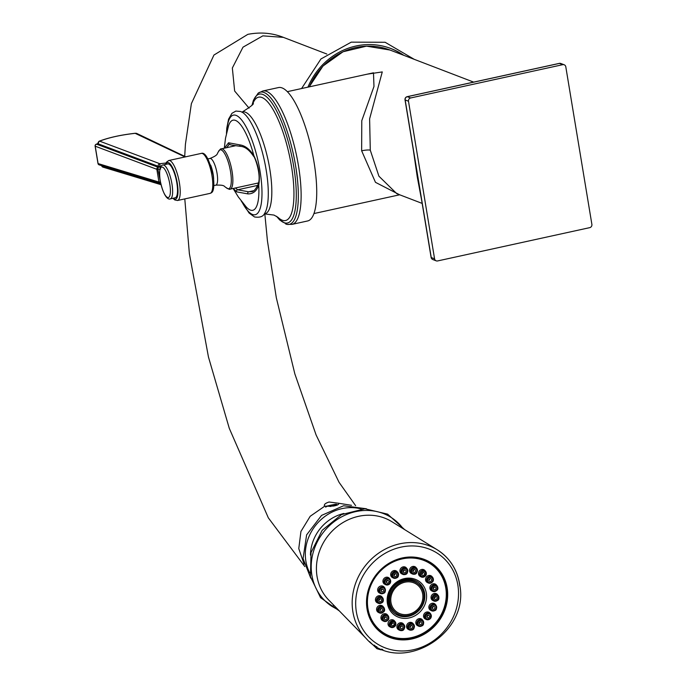<?xml version="1.0" encoding="UTF-8"?>
<svg xmlns="http://www.w3.org/2000/svg" width="687" height="687" viewBox="0 0 687 687"><rect width="100%" height="100%" fill="white"/><g stroke="black" fill="none" stroke-linecap="round" stroke-linejoin="round"><path stroke-width="1.03" d="M413.892 153.441L421.148 197.272M589.738 227.646A2.774 2.619 111 0 0 591.885 224.383L565.796 66.802A2.774 2.619 111 0 0 562.756 64.672L410.637 97.966A2.774 2.619 111 0 0 408.482 101.229L434.57 258.819A2.774 2.619 111 0 0 437.61 260.94L589.738 227.646M431.196 257.273A2.774 0.481 -9.4 0 0 431.11 257.427A2.774 0.481 -9.4 0 0 431.247 257.539L434.57 258.819M405.124 99.675A2.774 0.481 -9.4 0 0 405.021 99.838A2.774 0.481 -9.4 0 0 405.158 99.959L408.482 101.229M407.013 96.773A2.774 0.773 77.7 0 1 407.159 96.678A2.774 0.773 77.7 0 1 407.314 96.695L410.637 97.966M559.158 63.462A2.774 0.773 77.7 0 1 559.287 63.384A2.774 0.773 77.7 0 1 559.433 63.402L562.756 64.672M422.17 203.412L396.794 193.682L378.923 176.207L370.284 150.195L369.615 118.834L382.273 71.92L367.287 74.162M399.611 194.765L375.471 182.33L361.654 150.805L361.774 120.706L373.977 86.459L373.479 72.805M307.664 220.956A68.271 19.099 -102.3 0 0 312.971 156.25A68.271 19.099 -102.3 0 0 282.091 87.927A68.271 19.099 77.7 0 0 278.475 87.567L262.872 90.976A68.271 19.099 77.7 0 1 266.487 91.345A68.271 19.099 -102.3 0 1 297.377 159.667A68.271 19.099 -102.3 0 1 292.069 224.374L307.664 220.956M224.426 148.177L228.556 142.776L239.772 144.871C245.027 145.567 249.733 149.173 253.872 155.674C258.733 165.902 260.356 175.709 258.741 185.086C256.672 191.098 253.056 194.035 247.887 193.889A1.383 1.116 -85.5 0 1 248.634 191.802L253.486 190.746M233.125 188.487L238.303 196.937L246.238 206.95A46.132 12.907 77.7 0 0 250.326 210.067A46.132 12.907 -102.3 0 0 258.741 185.086A1.383 0.885 -161.8 0 1 258.243 184.082C255.719 189.449 253.4 191.965 251.27 191.621L248.634 191.802L237.608 189.792L235.443 187.98M247.887 193.889L236.689 191.879L233.271 188.461M239.772 144.871A1.383 1.116 94.5 0 0 240.768 146.383L240.768 146.383A1.383 1.116 94.5 0 0 241.103 146.348M257.582 183.137A23.392 6.544 -102.3 0 0 258.303 183.893M226.573 147.705L229.338 144.27C232.258 144.725 224.889 144.27 240.768 146.383C245.182 146.778 249.458 150.092 253.597 156.327L253.597 156.327C254.164 155.279 261.661 174.343 258.243 184.082L258.243 184.082M402.762 54.926A67.584 63.814 111 0 0 390.508 48.373M403.827 55.338A67.584 63.814 111 0 0 391.04 48.579A67.584 63.814 111 0 0 307.931 87.146M376.837 646.665L375.995 646.69A346.609 156.705 -3.9 0 1 374.243 645.093M381.087 649.868L381.809 649.103M338.459 610.03L332.044 606.432A53.457 48.494 -51.2 0 1 326.368 528.767A53.457 48.494 -51.2 0 1 403.175 528.698M447.409 589.635A42.972 38.987 128.8 0 0 434.012 564.946A42.972 38.987 128.8 0 0 388.258 563.735A42.972 38.987 128.8 0 0 366.798 607.282A42.972 38.987 -51.2 0 0 380.203 631.971A42.972 38.987 -51.2 0 0 425.949 633.182A42.972 38.987 -51.2 0 0 447.409 589.635M433.437 564.499A42.972 38.987 -51.2 0 1 443.656 578.557M395.575 638.446A42.972 38.987 -51.2 0 1 379.636 631.508M379.628 630.992A42.568 38.618 -51.2 0 1 379.318 630.743A42.568 38.618 -51.2 0 1 373.024 624.182M424.849 559.622A42.568 38.618 -51.2 0 1 432.621 564.353A42.568 38.618 -51.2 0 1 432.93 564.602M403.389 623.908A3.83 3.478 128.8 0 0 397.163 625.385A3.83 3.478 128.8 0 0 398.675 629.781L399.611 630.254A3.615 3.28 -51.2 0 1 402.127 623.65A3.615 3.28 -51.2 0 1 404.222 628.699A3.615 3.28 -51.2 0 1 399.611 630.254L400.607 630.563C403.827 630.992 404.978 629.043 404.05 624.723L403.389 623.908M389.787 626.776L390.723 627.248C395.403 627.188 396.88 625.342 395.162 621.718A3.615 3.28 -51.2 0 1 390.594 627.179A3.615 3.28 -51.2 0 1 394.329 621.014A3.615 3.28 -51.2 0 1 395.162 621.718L394.501 620.902A3.83 3.478 128.8 0 0 388.602 621.709A3.83 3.478 128.8 0 0 389.924 626.845M381.68 619.88A3.83 3.478 128.8 0 0 382.728 620.739L383.664 621.211A3.615 3.28 -51.2 0 1 383.346 615.492A3.615 3.28 -51.2 0 1 387.949 620.129A3.615 3.28 -51.2 0 1 383.664 621.211C388.361 621.125 389.855 619.288 388.138 615.715L387.442 614.865A3.83 3.478 128.8 0 0 381.68 619.88M384.334 608.476A3.615 3.28 -51.2 0 1 379.301 612.864C383.655 612.847 385.33 611.361 384.334 608.424L383.08 606.518A3.83 3.478 128.8 0 0 376.742 610.442A3.83 3.478 128.8 0 0 378.365 612.392L379.301 612.864A3.615 3.28 -51.2 0 1 379.482 606.776A3.615 3.28 -51.2 0 1 384.308 608.39M383.286 600.034A3.615 3.28 -51.2 0 1 378.151 603.212C381.774 603.495 383.501 602.422 383.32 599.983L381.929 596.866A3.83 3.478 128.8 0 0 375.445 599.545A3.83 3.478 128.8 0 0 377.215 602.739L378.151 603.212A3.615 3.28 -51.2 0 1 378.88 596.848A3.615 3.28 -51.2 0 1 383.294 599.923M385.201 591.404A3.615 3.28 -51.2 0 1 380.349 593.431C383.432 593.808 385.063 593.121 385.252 591.387L384.797 587.9L384.127 587.084A3.83 3.478 128.8 0 0 377.936 588.484A3.83 3.478 128.8 0 0 379.413 592.958L380.349 593.431A3.615 3.28 -51.2 0 1 378.958 589.214A3.615 3.28 -51.2 0 1 385.227 591.335M383.913 578.609A3.83 3.478 128.8 0 0 384.703 584.216L385.639 584.689A3.615 3.28 -51.2 0 1 384.892 579.407A3.615 3.28 -51.2 0 1 389.873 583.667A3.615 3.28 -51.2 0 1 385.639 584.689L389.907 583.701L390.087 579.158L389.417 578.342A3.83 3.478 128.8 0 0 383.913 578.609M392.655 571.103A3.83 3.478 128.8 0 0 392.44 577.569L393.376 578.05A3.615 3.28 -51.2 0 1 393.574 571.945A3.615 3.28 -51.2 0 1 397.825 572.511A3.615 3.28 -51.2 0 1 393.376 578.05L396.717 577.853C398.52 577.157 398.889 575.371 397.825 572.511L397.155 571.704A3.83 3.478 128.8 0 0 392.655 571.103M403.114 566.869A3.83 3.478 128.8 0 0 401.697 573.825L402.634 574.298A3.615 3.28 -51.2 0 1 403.965 567.745A3.615 3.28 -51.2 0 1 407.52 572.185A3.615 3.28 -51.2 0 1 402.634 574.298L404.841 574.564C407.391 574.263 408.138 572.331 407.073 568.767L406.412 567.96A3.83 3.478 128.8 0 0 403.114 566.869M414.021 566.423A3.83 3.478 128.8 0 0 411.35 573.439L412.286 573.911A3.615 3.28 -51.2 0 1 414.802 567.299A3.615 3.28 -51.2 0 1 416.897 572.357A3.615 3.28 -51.2 0 1 412.286 573.911L413.291 574.22C416.502 574.641 417.653 572.692 416.726 568.372L416.064 567.565A3.83 3.478 128.8 0 0 414.021 566.423M420.238 576.436L421.174 576.917C425.863 576.848 427.34 575.002 425.622 571.378A3.615 3.28 -51.2 0 1 421.045 576.848A3.615 3.28 -51.2 0 1 424.781 570.674A3.615 3.28 -51.2 0 1 425.622 571.378L424.952 570.571A3.83 3.478 128.8 0 0 419.053 571.369A3.83 3.478 128.8 0 0 420.375 576.505M432.037 576.642A3.83 3.478 128.8 0 0 426.945 576.41A3.83 3.478 128.8 0 0 427.297 582.482L428.233 582.954A3.615 3.28 -51.2 0 1 427.907 577.235A3.615 3.28 -51.2 0 1 432.509 581.872A3.615 3.28 -51.2 0 1 428.233 582.954C432.922 582.868 434.416 581.03 432.698 577.458L432.011 576.608M437.628 586.913A3.615 3.28 -51.2 0 1 432.595 591.301C436.949 591.284 438.624 589.807 437.619 586.861L436.374 584.955A3.83 3.478 128.8 0 0 430.036 588.879A3.83 3.478 128.8 0 0 431.659 590.829L432.595 591.301A3.615 3.28 -51.2 0 1 432.776 585.212A3.615 3.28 -51.2 0 1 437.602 586.827M438.881 597.767A3.615 3.28 -51.2 0 1 433.746 600.945C437.37 601.228 439.096 600.155 438.916 597.716L437.525 594.598A3.83 3.478 128.8 0 0 431.041 597.278A3.83 3.478 128.8 0 0 432.81 600.472L433.746 600.945A3.615 3.28 -51.2 0 1 434.476 594.581A3.615 3.28 -51.2 0 1 438.89 597.656M436.391 608.708A3.615 3.28 -51.2 0 1 431.548 610.734C434.622 611.104 436.254 610.425 436.451 608.691L435.987 605.195L435.326 604.388A3.83 3.478 128.8 0 0 429.126 605.788A3.83 3.478 128.8 0 0 430.612 610.262L431.548 610.734A3.615 3.28 -51.2 0 1 430.148 606.518A3.615 3.28 -51.2 0 1 436.425 608.639M430.036 613.13A3.83 3.478 128.8 0 0 424.523 613.388A3.83 3.478 128.8 0 0 425.322 619.004L426.258 619.476A3.615 3.28 -51.2 0 1 425.502 614.187A3.615 3.28 -51.2 0 1 430.483 618.455A3.615 3.28 -51.2 0 1 426.258 619.476L430.526 618.48L430.697 613.938L430.036 613.13M422.299 619.768A3.83 3.478 128.8 0 0 415.807 622.525A3.83 3.478 128.8 0 0 417.584 625.642L418.52 626.115A3.615 3.28 -51.2 0 1 418.718 620.018A3.615 3.28 -51.2 0 1 422.96 620.584A3.615 3.28 -51.2 0 1 418.52 626.115L421.852 625.926C423.664 625.222 424.034 623.444 422.96 620.584L422.299 619.768M413.042 623.513A3.83 3.478 128.8 0 0 406.627 625.625A3.83 3.478 128.8 0 0 408.327 629.386L409.263 629.859A3.615 3.28 -51.2 0 1 410.594 623.298A3.615 3.28 -51.2 0 1 414.149 627.746A3.615 3.28 -51.2 0 1 409.263 629.859L411.47 630.125C414.021 629.824 414.768 627.892 413.703 624.328L413.042 623.513M409.203 617.939A20.876 18.935 -51.2 0 1 387.279 602.551A20.876 18.935 -51.2 0 1 404.506 578.583A20.876 18.935 -51.2 0 1 426.438 593.98A20.876 18.935 -51.2 0 1 409.203 617.939M401.268 628.734A1.503 1.365 128.8 0 0 402.685 626.269A1.503 1.365 128.8 0 0 400.289 626.862A1.503 1.365 128.8 0 0 401.268 628.734M400.178 627.42A1.924 1.743 128.8 0 0 401.414 625.883M391.933 625.574A1.503 1.365 128.8 0 0 391.933 625.582A1.503 1.365 128.8 0 0 393.797 623.264A1.503 1.365 128.8 0 0 391.521 623.624A1.503 1.365 128.8 0 0 391.933 625.574M391.289 624.423A1.924 1.743 128.8 0 0 392.526 622.886M384.514 619.227A1.503 1.365 128.8 0 0 386.687 619.133A1.503 1.365 128.8 0 0 384.772 617.209A1.503 1.365 128.8 0 0 384.514 619.227M384.231 618.377A1.924 1.743 128.8 0 0 385.467 616.84M379.928 610.451A1.503 1.365 128.8 0 0 382.144 610.975A1.503 1.365 128.8 0 0 380.615 608.699A1.503 1.365 128.8 0 0 379.928 610.451M379.868 610.03A1.924 1.743 128.8 0 0 381.105 608.493M378.717 600.318A1.503 1.365 128.8 0 0 379.37 601.546A1.503 1.365 128.8 0 0 381.225 599.227A1.503 1.365 128.8 0 0 378.717 600.318M378.717 600.386A1.924 1.743 128.8 0 0 379.954 598.849M381.036 590.03A1.503 1.365 128.8 0 0 383.638 590.914A1.503 1.365 128.8 0 0 381.036 590.03M380.916 590.597A1.924 1.743 128.8 0 0 382.152 589.06M386.592 580.85A1.503 1.365 128.8 0 0 388.662 582.619A1.503 1.365 128.8 0 0 386.592 580.85M386.206 581.855A1.924 1.743 128.8 0 0 387.442 580.317M394.724 573.868A1.503 1.365 128.8 0 0 394.596 576.376A1.503 1.365 128.8 0 0 396.451 574.057A1.503 1.365 128.8 0 0 394.724 573.868M393.943 575.217A1.924 1.743 128.8 0 0 395.18 573.679M404.445 569.927A1.503 1.365 128.8 0 0 403.844 572.632A1.503 1.365 128.8 0 0 405.708 570.313A1.503 1.365 128.8 0 0 404.445 569.927M403.2 571.472A1.924 1.743 128.8 0 0 404.437 569.935M414.596 569.514A1.503 1.365 128.8 0 0 413.505 572.237A1.503 1.365 128.8 0 0 415.36 569.927A1.503 1.365 128.8 0 0 414.596 569.514M412.853 571.077A1.924 1.743 128.8 0 0 414.089 569.54M423.939 572.675A1.503 1.365 128.8 0 0 422.393 575.242A1.503 1.365 128.8 0 0 424.248 572.924A1.503 1.365 128.8 0 0 423.939 572.675M421.741 574.083A1.924 1.743 128.8 0 0 422.977 572.546M431.35 579.021A1.503 1.365 128.8 0 0 429.083 580.97A1.503 1.365 128.8 0 0 431.247 580.876A1.503 1.365 128.8 0 0 431.35 579.021M428.8 580.12A1.924 1.743 128.8 0 0 430.028 578.583M435.936 587.797A1.503 1.365 128.8 0 0 433.909 587.136A1.503 1.365 128.8 0 0 433.806 589.626A1.503 1.365 128.8 0 0 435.936 587.797M433.162 588.467A1.924 1.743 128.8 0 0 434.399 586.93M437.147 597.93A1.503 1.365 128.8 0 0 435.283 596.668A1.503 1.365 128.8 0 0 434.965 599.279A1.503 1.365 128.8 0 0 437.147 597.93M434.313 598.119A1.924 1.743 128.8 0 0 435.549 596.582M434.837 608.218A1.503 1.365 128.8 0 0 432.226 607.334A1.503 1.365 128.8 0 0 432.758 609.06A1.503 1.365 128.8 0 0 434.837 608.218M432.114 607.901A1.924 1.743 128.8 0 0 433.342 606.363M429.272 617.398A1.503 1.365 128.8 0 0 427.202 615.629A1.503 1.365 128.8 0 0 429.272 617.398M426.825 616.643A1.924 1.743 128.8 0 0 428.061 615.105M421.14 624.38A1.503 1.365 128.8 0 0 421.595 622.13A1.503 1.365 128.8 0 0 419.087 623.221A1.503 1.365 128.8 0 0 421.14 624.38M419.087 623.289A1.924 1.743 128.8 0 0 420.315 621.752M411.419 628.322A1.503 1.365 128.8 0 0 412.337 625.874A1.503 1.365 128.8 0 0 409.864 626.716A1.503 1.365 128.8 0 0 411.419 628.322M409.83 627.033A1.924 1.743 128.8 0 0 411.066 625.496M408.602 616.291A19.511 17.699 -51.2 0 1 394.192 613.113A19.511 17.699 -51.2 0 1 388.816 594.023A19.511 17.699 -51.2 0 1 404.214 579.51A19.511 17.699 -51.2 0 1 418.623 582.688A19.511 17.699 -51.2 0 1 424.008 601.778A19.511 17.699 -51.2 0 1 408.602 616.291M393.977 612.941A19.511 17.699 128.8 0 0 408.164 615.938A19.511 17.699 128.8 0 0 423.518 601.572A19.511 17.699 128.8 0 0 418.4 582.507M418.271 584.053L417.378 583.332A18.231 16.54 128.8 0 0 403.913 580.36A18.231 16.54 128.8 0 0 389.529 593.92A18.231 16.54 128.8 0 0 394.553 611.765L395.446 612.478A18.231 16.54 -51.2 0 1 390.422 594.641A18.231 16.54 -51.2 0 1 404.815 581.082A18.231 16.54 128.8 0 1 418.271 584.053A18.231 16.54 128.8 0 1 423.304 601.889A18.231 16.54 128.8 0 1 408.911 615.449A18.231 16.54 -51.2 0 1 395.446 612.478M408.782 614.324A17.038 15.457 128.8 0 0 422.222 601.649A17.038 15.457 128.8 0 0 417.524 584.981A17.038 15.457 128.8 0 0 404.944 582.207A17.038 15.457 128.8 0 0 391.496 594.882A17.038 15.457 128.8 0 0 396.193 611.55A17.038 15.457 128.8 0 0 408.782 614.324M396.159 611.524A17.038 15.457 128.8 0 0 408.713 614.272A17.038 15.457 128.8 0 0 422.153 601.623A17.038 15.457 128.8 0 0 417.49 584.955M304.143 564.285L298.776 548.604L300.94 531.437L310.206 516.272L324.711 506.199C323.637 504.687 325.088 503.296 329.056 502.017L338.365 503.21C339.378 504.249 337.875 505.168 333.848 505.976L324.711 506.199L324.298 505.503M351.486 505.314L338.365 503.21L338.76 503.786M331.031 506.499L327.227 506.079L325.801 506.663M337.549 504.902L335.617 504.241L327.201 506.036L325.629 507.126M331.529 505.039L335.617 504.241L332.86 506.182M235.383 145.773L221.326 148.856A20.619 5.771 77.7 0 1 232.069 171.432A20.619 5.771 77.7 0 1 230.136 189.14L257.891 183.068A20.619 5.771 -102.3 0 0 258.613 182.716M160.56 167.018L158.182 167.267L96.549 144.158L98.198 143.712M98.086 143.738L97.588 144.399L157.752 166.924L160.621 166.898M95.192 146.005L95.21 146.202A1.735 1.623 -69.4 0 1 96.549 144.158L95.587 144.768M160.844 183.377L160.028 182.064L158.946 182.046L156.842 169.311L157.924 169.32L158.182 167.267A1.735 1.623 110.6 0 0 156.842 169.311L95.21 146.202L98.061 163.394M160.612 169.045L157.924 169.32L160.423 182.021M97.846 143.566L96.154 144.244A1.735 1.735 0 0 0 95.115 146.125L97.992 163.497A1.735 1.735 0 0 0 99.194 164.871A1.735 1.623 -73.1 0 1 98.086 163.575L158.946 182.046A1.735 1.623 106.9 0 0 160.672 183.403M176.834 182.905A17.33 4.843 77.7 0 1 175.211 197.796L170.333 198.861A17.33 4.843 -102.3 0 0 171.956 183.979A17.33 4.843 -102.3 0 0 162.922 165.009L167.8 163.935A17.33 4.843 77.7 0 1 176.834 182.905M159.916 166.967L159.977 166.323L158.173 166.28L98.009 143.755L98.421 143.197L98.009 143.755A2.181 2.044 -69.5 0 1 99.701 141.179L99.778 141.067C109.224 137.494 121.015 134.918 135.159 133.33L185.035 156.954M432.853 259.557A2.774 2.619 -69 0 1 431.247 257.539L405.158 99.959A2.774 2.619 -69 0 1 407.314 96.695L559.433 63.402A2.774 2.619 -69 0 1 560.867 63.505A2.774 2.774 0 0 0 559.287 63.384L407.159 96.678A2.774 2.774 0 0 0 405.021 99.838L431.11 257.427A2.774 2.774 0 0 0 432.853 259.557L436.176 260.837M473.678 82.122L389.993 50.031A65.849 62.174 111 0 0 309.339 86.845M370.284 150.195A6.93 1.202 -9.4 0 0 361.654 150.805M252.103 104.836L253.477 100.139L258.166 93.166A67.695 18.935 77.7 0 1 263.98 92.47A67.695 18.935 -102.3 0 1 295.376 164.425A67.695 18.935 -102.3 0 1 286.874 224.357L279.703 219.977L276.492 216.276M285.758 224.014A67.695 18.935 -102.3 0 0 286.874 224.357L292.069 224.374M276.655 216.379A65.969 18.455 77.7 0 0 284.04 222.657A65.969 18.455 -102.3 0 0 293.701 166.34A65.969 18.455 -102.3 0 0 262.812 94.463A65.969 18.455 77.7 0 0 252.206 104.682M242.167 112.041C251.021 106.485 254.637 103.565 253.005 103.265A63.152 17.664 77.7 0 1 261.91 97.502A63.152 17.664 -102.3 0 1 291.477 166.306A63.152 17.664 -102.3 0 1 282.22 220.218A63.152 17.664 77.7 0 1 277.969 217.324L273.993 215.074L264.452 213.88A52.152 14.59 -102.3 0 0 269.115 165.189A52.152 14.59 -102.3 0 0 245.371 112.196A52.152 14.59 77.7 0 0 242.167 112.041L241.79 112.093M241.197 200.905L249.106 213.064L254.516 216.955C259.832 217.779 263.19 216.594 264.589 213.399A53.526 14.968 -102.3 0 0 264.358 160.543A53.526 14.968 -102.3 0 0 242.494 112.428L240.613 111.483L235.899 111.071L231.957 113.303L228.565 119.186L226.779 128.177L226.452 133.544M241.927 201.841A50.993 14.264 77.7 0 0 252.515 214.473A50.993 14.264 -102.3 0 0 259.995 170.943A50.993 14.264 -102.3 0 0 236.113 115.39A50.993 14.264 77.7 0 0 226.727 132.393M224.305 148.203L225.508 138.233L228.513 125.953A46.132 12.907 77.7 0 1 235.486 120.414A46.132 12.907 -102.3 0 1 253.872 155.674A1.383 0.507 148 0 0 253.597 156.327M228.556 142.776A1.383 1.314 112.2 0 0 229.338 144.27M236.689 191.879A1.383 1.314 -67.8 0 1 237.608 189.792L257.762 185.378M369.597 641.649L376.957 648.708L375.995 646.69M334.122 605.573A10.399 4.354 -57.3 0 0 332.044 606.432M366.128 638.421L328.781 600.094A50.623 45.917 -51.2 0 1 316.759 574.426A50.623 45.917 -51.2 0 1 339.722 524.67A50.623 45.917 -51.2 0 1 391.77 521.631L437.267 549.815A57.167 51.86 128.8 0 0 378.485 553.25A57.167 51.86 128.8 0 0 352.551 609.438A57.167 51.86 -51.2 0 0 366.128 638.421C398.331 675.656 468.869 636.171 459.981 586.243C457.8 570.347 450.225 558.205 437.267 549.815A57.167 51.86 128.8 0 1 459.783 585.968M458.169 587.282A54.445 49.387 128.8 0 0 400.976 547.144A54.445 49.387 128.8 0 0 356.046 609.635A54.445 49.387 -51.2 0 0 413.231 649.773A54.445 49.387 -51.2 0 0 458.169 587.282M412.346 557.028A42.568 38.618 -51.2 0 1 433.239 564.851A42.568 38.618 -51.2 0 1 444.978 606.509A42.568 38.618 -51.2 0 1 411.376 638.171A42.568 38.618 -51.2 0 1 379.937 631.241A42.568 38.618 -51.2 0 1 367.785 612.538M402.161 558.909A41.752 37.871 -51.2 0 1 446.018 589.695A41.752 37.871 -51.2 0 1 411.556 637.613A41.752 37.871 -51.2 0 1 367.7 606.836A41.752 37.871 -51.2 0 1 402.161 558.909M402.196 624.62A2.8 2.533 -51.2 0 1 400.993 629.97A2.8 2.533 -51.2 0 1 402.196 624.62M394.149 621.907A2.8 2.533 -51.2 0 1 391.264 626.681A2.8 2.533 -51.2 0 1 394.149 621.907M387.769 616.437A2.8 2.533 -51.2 0 1 383.535 620.069A2.8 2.533 -51.2 0 1 387.769 616.437M383.818 608.88A2.8 2.533 -51.2 0 1 378.76 610.932A2.8 2.533 -51.2 0 1 383.818 608.88M382.771 600.155A2.8 2.533 -51.2 0 1 377.498 600.369A2.8 2.533 -51.2 0 1 382.771 600.155M384.763 591.292A2.8 2.533 -51.2 0 1 379.911 589.652A2.8 2.533 -51.2 0 1 384.763 591.292M389.555 583.383A2.8 2.533 -51.2 0 1 385.699 580.086A2.8 2.533 -51.2 0 1 389.555 583.383M396.554 577.372A2.8 2.533 -51.2 0 1 394.166 572.812A2.8 2.533 -51.2 0 1 396.554 577.372M404.935 573.98A2.8 2.533 -51.2 0 1 404.3 568.707A2.8 2.533 -51.2 0 1 404.935 573.98M413.668 573.628A2.8 2.533 -51.2 0 1 414.871 568.278A2.8 2.533 -51.2 0 1 413.668 573.628M421.715 576.341A2.8 2.533 -51.2 0 1 424.609 571.567A2.8 2.533 -51.2 0 1 421.715 576.341M428.095 581.812A2.8 2.533 -51.2 0 1 432.329 578.179A2.8 2.533 -51.2 0 1 428.095 581.812M432.046 589.369A2.8 2.533 -51.2 0 1 437.104 587.316A2.8 2.533 -51.2 0 1 432.046 589.369M433.093 598.102A2.8 2.533 -51.2 0 1 438.366 597.888A2.8 2.533 -51.2 0 1 433.093 598.102M431.101 606.956A2.8 2.533 -51.2 0 1 435.962 608.596A2.8 2.533 -51.2 0 1 431.101 606.956M426.309 614.865A2.8 2.533 -51.2 0 1 430.165 618.171A2.8 2.533 -51.2 0 1 426.309 614.865M419.31 620.876A2.8 2.533 -51.2 0 1 421.698 625.445A2.8 2.533 -51.2 0 1 419.31 620.876M410.938 624.268A2.8 2.533 -51.2 0 1 411.565 629.541A2.8 2.533 -51.2 0 1 410.938 624.268M343.886 513.464A40.937 37.132 128.8 0 0 310.455 555.105M361.19 508.955A44.183 40.078 128.8 0 0 305.621 559.321A44.183 40.078 -51.2 0 0 309.794 572.975M249.072 108.151L234.645 91.028L232.343 68.013L242.992 47.18L262.855 35.853L283.413 37.373L326.823 54.024M331.426 505.031L327.192 506.053M326.325 506.748A2.774 2.482 -48.5 0 1 327.321 506.173M221.326 148.856C220.905 148.418 219.909 149.448 218.346 151.921A19.906 5.565 77.7 0 1 224.469 153.313A19.906 5.565 77.7 0 1 230.54 171.63A19.906 5.565 77.7 0 1 226.152 187.594C228.608 189.2 229.939 189.715 230.136 189.14M226.152 187.594C223.885 186.581 225.396 184.717 215.787 185.155A13.654 3.821 -102.3 0 0 217.066 173.425A13.654 3.821 77.7 0 0 209.947 158.474L208.049 158.895M210.643 165.086A13.654 3.821 77.7 0 1 213.15 174.283A13.654 3.821 77.7 0 1 213.657 178.86M211.991 175.795A20.464 5.728 -102.3 0 0 201.325 153.39C205.258 151.982 209.2 159.29 213.168 175.305C215.598 194.284 210.617 192.721 210.076 193.373A20.464 5.728 -102.3 0 0 211.991 175.795M210.076 193.373L177.504 200.501A20.464 5.728 -102.3 0 0 179.419 182.922A20.464 5.728 -102.3 0 0 168.753 160.518L201.325 153.39M173.261 198.217A18.738 5.238 -102.3 0 0 177.263 183.077A18.738 5.238 -102.3 0 0 171.621 165.945A18.738 5.238 -102.3 0 0 165.859 164.365M161.016 184.691L103.007 167.139A2.181 2.052 -73.2 0 1 101.633 165.619M169.801 184.125A15.595 4.362 -102.3 0 0 162.493 167.139A15.595 4.362 -102.3 0 0 160.208 180.449A15.595 4.362 -102.3 0 0 167.516 197.444A15.595 4.362 -102.3 0 0 169.801 184.125M98.619 141.797A2.181 1.649 68.2 0 1 99.314 141.161L99.314 141.161A2.181 1.649 68.2 0 1 99.778 141.067M166.022 163.008L159.865 163.729L99.701 141.179M157.752 166.924A0.55 0.507 110.5 0 0 158.173 166.28A2.181 2.044 -69.5 0 1 159.865 163.729M161.076 166.202L159.977 166.323A2.181 0.644 -95.8 0 1 160.226 163.738M97.855 143.617L99.314 141.161C108.993 137.503 120.981 134.875 135.27 133.269L136.807 133.484A2.181 2.07 115.5 0 0 135.528 133.338M97.588 144.399A0.55 0.507 110.5 0 0 98.009 143.755M560.867 63.505L564.19 64.784M421.629 200.166L417.267 176.937L413.394 150.41M287.321 91.663L373.496 72.805M258.166 93.166L262.872 90.976M313.993 213.545L399.671 194.79M309.202 86.871L322.976 66.029L343.053 51.757L366.523 46.149L389.993 50.031M301.567 88.546L320.932 58.97L351.246 42.156L385.124 42.268L414.209 59.314M376.957 648.708L381.096 649.868L382.779 649.498M339.335 610.932L320.571 597.681L310.438 576.711L311.039 552.546L322.186 530.287L341.508 514.589L364.969 508.775L387.64 514.142L404.634 529.6M432.621 564.353L433.239 564.851C459.423 583.529 444.764 632.701 411.461 638.197C399.568 640.585 389.057 638.266 379.937 631.241L379.318 630.743M366.454 508.784L343.603 505.752L321.55 515.405L306.617 534.872L303.061 558.591L310.764 578.145M283.405 37.373C272.258 32.933 260.399 31.928 247.844 34.35L213.94 55.046L191.381 103.634L185.421 144.261L184.709 156.335M184.794 198.912L189.38 253.692L208.462 357.034L229.278 428.319L268.325 517.835L304.805 566.552M355.617 505.675L339.069 482.343L316.123 435.026L294.86 373.934L276.32 297.754L267.432 240.845L264.821 213.846M336.664 504.292L325.681 506.637M218.346 151.921C216.706 153.794 218.861 154.858 209.947 158.474M177.504 200.501L174.756 199.943L172.926 198.294M99.194 164.871L160.054 183.343A1.735 1.735 0 0 0 160.715 183.412M103.007 167.139L101.461 165.395M165.515 164.442L166.494 162.166L168.753 160.518M162.922 165.009C159.908 165.309 158.98 170.436 160.123 180.38C164.27 199.874 169.483 199.565 170.333 198.861M136.807 133.484L185.696 156.808M215.787 185.155L213.889 185.567"/></g></svg>
